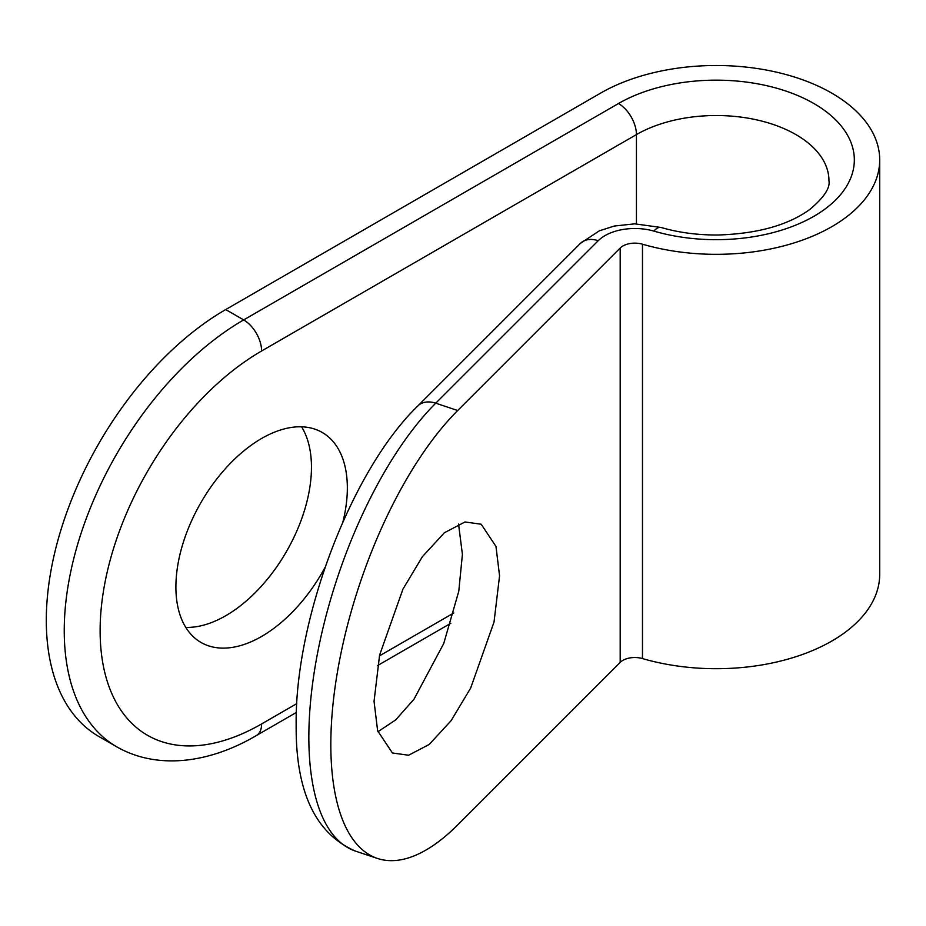 <?xml version="1.0" encoding="UTF-8"?>
<svg xmlns="http://www.w3.org/2000/svg" width="926" height="926" viewBox="0 0 926 926"><rect width="100%" height="100%" fill="white"/><g stroke="black" fill="none" stroke-linecap="round" stroke-linejoin="round"><path stroke-width="1.39" d="M374.046 701.352L377.634 730.764L392.427 752.977L408.597 755.234L429.224 744.446L451.182 720.578L470.663 688.087L494.033 622.017L499.565 575.845L495.977 546.433L481.184 524.232L465.014 521.963L444.387 532.751L422.43 556.63L402.949 589.11L379.579 655.18L374.046 701.352M458.532 524.012L462.41 554.396L458.775 591.251L443.762 643.454L414.026 699.142L395.726 719.872L377.924 731.748M342.933 521.859A121.237 69.994 120 0 0 347.343 487.967A121.237 69.994 120 0 0 322.236 432.465A121.237 69.994 120 0 0 228.815 464.945A121.237 69.994 120 0 0 175.894 586.957A121.237 69.994 120 0 0 201 642.447A121.237 69.994 120 0 0 325.049 567.418M185.767 627.388A121.237 69.994 120 0 0 311.46 467.248A121.237 69.994 120 0 0 301.575 426.805M831.803 93.156A163.532 94.417 0 0 0 600.534 93.156L225.724 309.55L243.677 319.91L618.487 103.515A138.159 79.763 180 0 1 802.981 97.867A138.159 79.763 180 0 1 832.219 203.199A138.159 79.763 180 0 1 653.906 231.118A42.295 24.412 0 0 0 598.219 240.702L435.729 403.192L457.699 410.519A253.747 103.596 108.4 0 0 330.825 744.585A253.747 103.596 108.4 0 0 377.461 858.437A253.747 103.596 108.4 0 0 457.699 824.892L620.188 662.403A16.911 9.769 180 0 1 642.47 658.571A163.532 94.417 0 0 0 879.7 574.294L879.7 159.92A163.532 94.417 0 0 0 831.803 93.156M457.699 410.519L620.188 248.029A16.911 9.769 180 0 1 642.47 244.198A163.532 94.417 0 0 0 879.7 159.92M417.788 405.97A25.372 17.941 45 0 1 435.729 403.192A253.747 103.596 108.4 0 0 308.844 737.258A253.747 103.596 108.4 0 0 355.48 851.11C315.315 833.713 295.533 791.533 296.158 724.572C294.943 619.286 351.209 470.408 417.788 405.97L580.266 243.48L599.296 230.852L614.297 226.037L634.785 223.837L661.002 227.472C678.746 232.623 697.799 235.135 718.159 235.007C757.537 233.699 788.061 225.192 809.729 209.507C823.897 197.62 830.309 188.001 828.955 180.639A112.775 65.109 0 0 0 795.92 134.594A112.775 65.109 0 0 0 636.428 134.594L261.618 350.989A228.375 131.851 120 0 0 100.124 630.687A228.375 131.851 120 0 0 261.618 723.924A25.372 14.654 -120 0 1 256.363 735.545C211.001 762.353 158.531 770.663 116.803 746.854L98.851 736.494A253.747 146.505 -60 0 1 46.3 620.327A253.747 146.505 -60 0 1 225.724 309.55M620.188 248.029L620.188 662.403M618.487 103.515A25.372 14.654 -120 0 1 636.428 134.594L636.428 223.849M261.618 723.924L296.795 703.621M379.417 655.909L453.821 612.954M642.47 244.198L642.47 658.571M116.803 746.854A253.747 146.505 -60 0 1 64.241 630.687A253.747 146.505 -60 0 1 243.677 319.91A25.372 14.654 60 0 1 261.618 350.989M580.266 243.48A25.372 17.941 45 0 1 598.219 240.702M661.002 227.472A25.372 9.341 106.3 0 0 653.906 231.118M355.48 851.11L377.461 858.437M256.363 735.545L296.378 712.441M377.484 665.609L450.835 623.267"/></g></svg>
